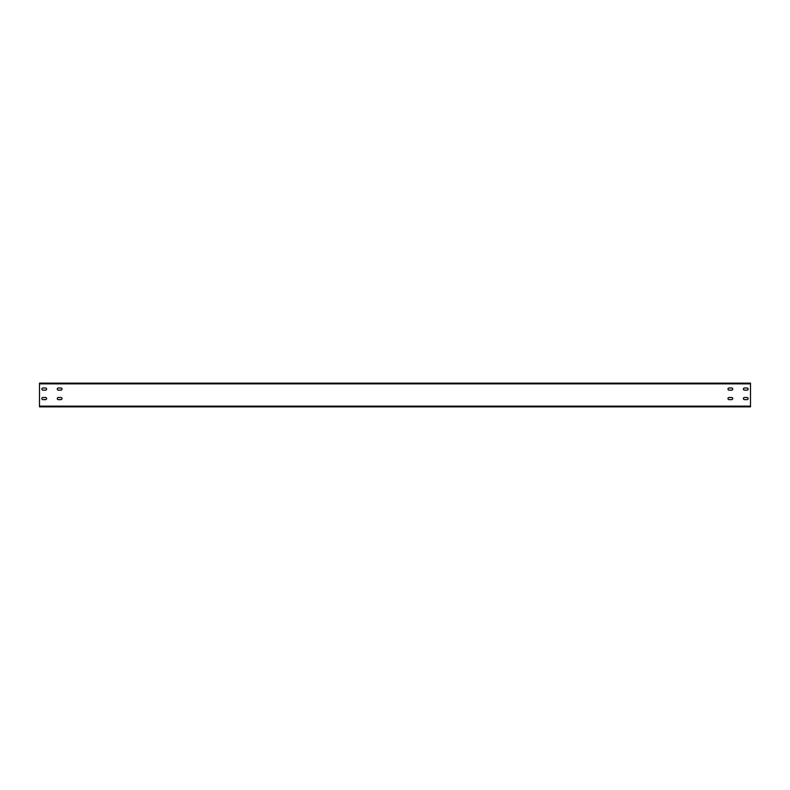 <?xml version="1.0" encoding="UTF-8"?>
<svg xmlns="http://www.w3.org/2000/svg" width="790" height="790" viewBox="0 0 790 790"><rect width="100%" height="100%" fill="white"/><g stroke="black" fill="none" stroke-linecap="round" stroke-linejoin="round"><path stroke-width="1.19" d="M39.5 406.139L39.5 406.85L750.5 406.85L750.5 383.15L39.5 383.15L39.5 406.139L750.5 406.139M747.063 390.142A1.067 1.067 0 0 0 748.13 389.075A1.067 1.067 0 0 0 747.063 388.009L744.457 388.009A1.067 1.067 0 0 0 743.39 389.075A1.067 1.067 0 0 0 744.457 390.142L747.063 390.142A1.067 1.067 0 0 0 748.13 389.075A1.067 1.067 0 0 0 747.063 388.009M747.063 397.488L744.457 397.488A1.067 1.067 0 0 0 743.39 398.555A1.067 1.067 0 0 0 744.457 399.622L747.063 399.622A1.067 1.067 0 0 0 748.13 398.555A1.067 1.067 0 0 0 747.063 397.488A1.067 1.067 0 0 1 748.13 398.555A1.067 1.067 0 0 1 747.063 399.622M729.052 390.142L731.659 390.142A1.067 1.067 0 0 0 732.725 389.075A1.067 1.067 0 0 0 731.659 388.009L729.052 388.009A1.067 1.067 0 0 0 727.985 389.075A1.067 1.067 0 0 0 729.052 390.142A1.067 1.067 0 0 1 727.985 389.075A1.067 1.067 0 0 1 729.052 388.009M729.052 397.488A1.067 1.067 0 0 0 727.985 398.555A1.067 1.067 0 0 0 729.052 399.622L731.659 399.622A1.067 1.067 0 0 0 732.725 398.555A1.067 1.067 0 0 0 731.659 397.488L729.052 397.488A1.067 1.067 0 0 0 727.985 398.555A1.067 1.067 0 0 0 729.052 399.622M42.937 390.142L45.544 390.142A1.067 1.067 0 0 0 46.61 389.075A1.067 1.067 0 0 0 45.544 388.009L42.937 388.009A1.067 1.067 0 0 0 41.87 389.075A1.067 1.067 0 0 0 42.937 390.142A1.067 1.067 0 0 1 41.87 389.075A1.067 1.067 0 0 1 42.937 388.009M42.937 397.488A1.067 1.067 0 0 0 41.87 398.555A1.067 1.067 0 0 0 42.937 399.622L45.544 399.622A1.067 1.067 0 0 0 46.61 398.555A1.067 1.067 0 0 0 45.544 397.488L42.937 397.488A1.067 1.067 0 0 0 41.87 398.555A1.067 1.067 0 0 0 42.937 399.622M60.949 390.142A1.067 1.067 0 0 0 62.015 389.075A1.067 1.067 0 0 0 60.949 388.009L58.342 388.009A1.067 1.067 0 0 0 57.275 389.075A1.067 1.067 0 0 0 58.342 390.142L60.949 390.142A1.067 1.067 0 0 0 62.015 389.075A1.067 1.067 0 0 0 60.949 388.009M60.949 397.488L58.342 397.488A1.067 1.067 0 0 0 57.275 398.555A1.067 1.067 0 0 0 58.342 399.622L60.949 399.622A1.067 1.067 0 0 0 62.015 398.555A1.067 1.067 0 0 0 60.949 397.488A1.067 1.067 0 0 1 62.015 398.555A1.067 1.067 0 0 1 60.949 399.622M744.457 388.009A1.067 1.067 0 0 0 743.39 389.075A1.067 1.067 0 0 0 744.457 390.142M744.457 397.488A1.067 1.067 0 0 0 743.39 398.555A1.067 1.067 0 0 0 744.457 399.622M731.659 390.142A1.067 1.067 0 0 0 732.725 389.075A1.067 1.067 0 0 0 731.659 388.009M731.659 399.622A1.067 1.067 0 0 0 732.725 398.555A1.067 1.067 0 0 0 731.659 397.488M45.544 390.142A1.067 1.067 0 0 0 46.61 389.075A1.067 1.067 0 0 0 45.544 388.009M45.544 399.622A1.067 1.067 0 0 0 46.61 398.555A1.067 1.067 0 0 0 45.544 397.488M58.342 388.009A1.067 1.067 0 0 0 57.275 389.075A1.067 1.067 0 0 0 58.342 390.142M58.342 397.488A1.067 1.067 0 0 0 57.275 398.555A1.067 1.067 0 0 0 58.342 399.622M39.5 383.861L750.5 383.861"/></g></svg>
